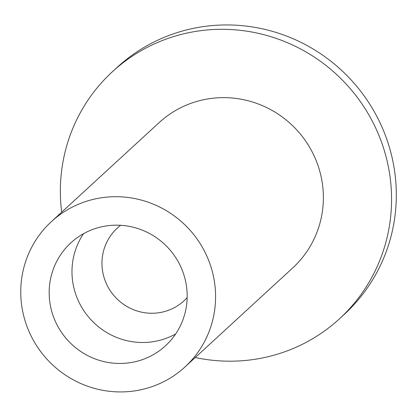 <?xml version="1.0" encoding="UTF-8"?>
<svg xmlns="http://www.w3.org/2000/svg" width="417" height="417" viewBox="0 0 417 417"><rect width="100%" height="100%" fill="white"/><g stroke="black" fill="none" stroke-linecap="round" stroke-linejoin="round"><path stroke-width="0.63" d="M22.945 312.594A98.693 96.317 47.4 0 1 51.38 221.651A98.693 96.317 47.4 0 1 147.086 201.833A98.693 96.317 47.4 0 1 213.389 276.044A98.693 96.317 47.4 0 1 184.955 366.986A98.693 96.317 47.4 0 1 89.254 386.799A98.693 96.317 47.4 0 1 22.945 312.594M50.723 307.261A69.91 68.226 -132.6 0 0 97.687 359.829A69.91 68.226 -132.6 0 0 165.476 345.792A69.91 68.226 -132.6 0 0 185.617 281.371A69.91 68.226 -132.6 0 0 138.653 228.808A69.91 68.226 -132.6 0 0 70.864 242.845A69.91 68.226 -132.6 0 0 50.723 307.261M184.955 366.986L292.75 267.912A98.693 96.317 -132.6 0 0 321.184 176.97A98.693 96.317 -132.6 0 0 254.876 102.764A98.693 96.317 -132.6 0 0 159.174 122.582L51.38 221.651M61.68 212.185A167.785 163.74 47.4 0 1 112.423 71.714A167.785 163.74 47.4 0 1 275.116 38.025A167.785 163.74 47.4 0 1 387.836 164.178A167.785 163.74 47.4 0 1 339.501 318.781A167.785 163.74 47.4 0 1 195.255 357.52M339.501 318.781L344.244 314.418A167.785 163.74 -132.6 0 0 392.585 159.815A167.785 163.74 -132.6 0 0 279.864 33.662A167.785 163.74 -132.6 0 0 117.172 67.351L112.423 71.714M120.643 225.3A49.347 48.158 -132.6 0 0 117.271 228.12A49.347 48.158 -132.6 0 0 103.056 273.588A49.347 48.158 -132.6 0 0 136.208 310.691A49.347 48.158 -132.6 0 0 184.059 300.782A49.347 48.158 -132.6 0 0 187.15 297.665M175.646 333.965A69.91 68.226 47.4 0 1 73.533 286.297A69.91 68.226 47.4 0 1 83.504 233.708"/></g></svg>
